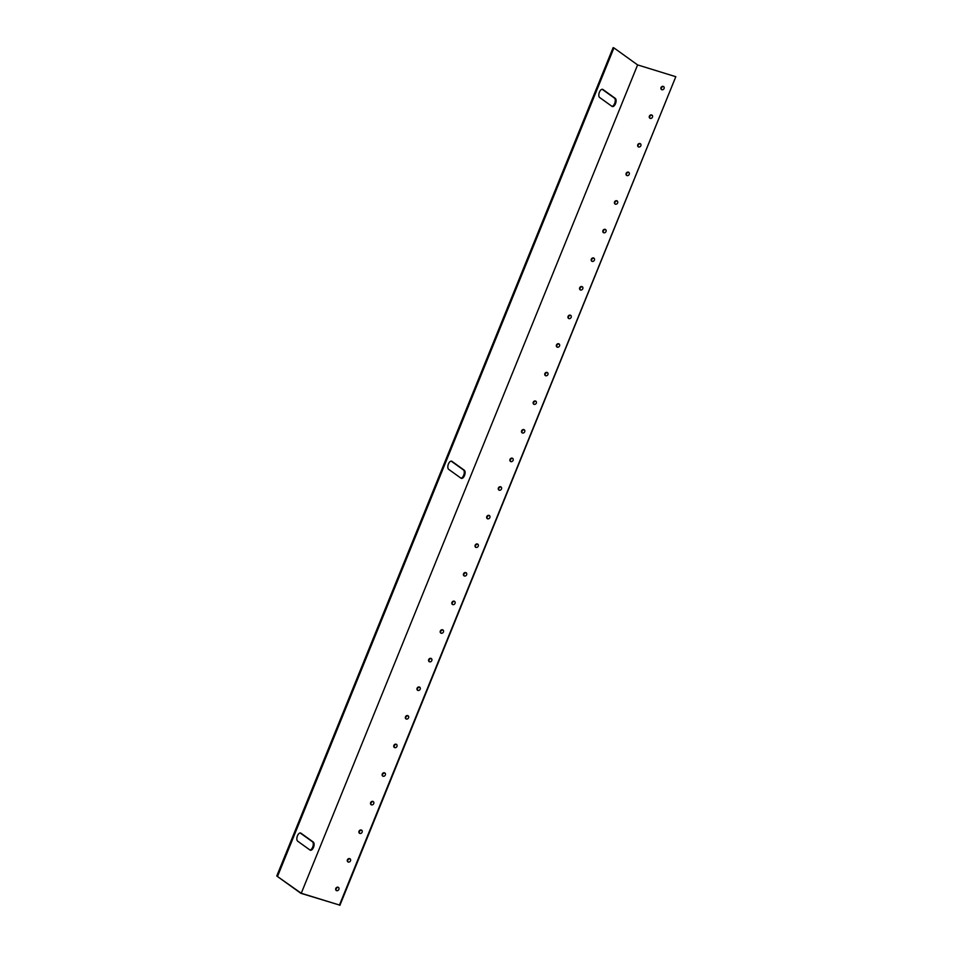 <?xml version="1.0" encoding="UTF-8"?>
<svg xmlns="http://www.w3.org/2000/svg" width="953" height="953" viewBox="0 0 953 953"><rect width="100%" height="100%" fill="white"/><g stroke="black" fill="none" stroke-linecap="round" stroke-linejoin="round"><path stroke-width="1.43" d="M464.504 475.547A4.372 2.216 107.1 0 0 464.254 470.186L451.936 461.335A4.372 2.216 107.1 0 0 451.603 461.169A4.372 2.216 107.1 0 0 448.303 464.337A4.372 2.216 107.1 0 0 448.684 469.352L461.002 478.203A4.372 2.216 107.1 0 0 461.335 478.37A4.372 2.216 107.1 0 0 464.504 475.547M460.954 478.168A4.372 2.216 107.1 0 0 463.682 475.285A4.372 2.216 107.1 0 0 463.432 469.936L451.162 461.121M313.513 847.384A4.372 2.216 107.1 0 0 313.263 842.035L300.945 833.184A4.372 2.216 107.1 0 0 300.612 833.005A4.372 2.216 107.1 0 0 297.312 836.186A4.372 2.216 107.1 0 0 297.693 841.189L310.011 850.04A4.372 2.216 107.1 0 0 310.356 850.207A4.372 2.216 107.1 0 0 313.513 847.384M309.963 850.005A4.372 2.216 107.1 0 0 312.691 847.134A4.372 2.216 107.1 0 0 312.441 841.773L300.171 832.958M615.495 103.698A4.372 2.216 107.1 0 0 615.245 98.35L602.927 89.499A4.372 2.216 107.1 0 0 602.582 89.332A4.372 2.216 107.1 0 0 599.294 92.501A4.372 2.216 107.1 0 0 599.675 97.516L611.993 106.367A4.372 2.216 107.1 0 0 612.326 106.533A4.372 2.216 107.1 0 0 615.495 103.698M611.945 106.331A4.372 2.216 107.1 0 0 614.673 103.448A4.372 2.216 107.1 0 0 614.423 98.099L602.153 89.284M335.79 888.458A1.87 1.584 -54.3 0 0 338.875 889.411A1.87 1.584 -54.3 0 0 335.79 888.458M338.625 887.588A1.87 1.584 -54.3 0 0 336.469 890.59M347.404 859.856A1.87 1.584 -54.3 0 0 350.49 860.809A1.87 1.584 -54.3 0 0 347.404 859.856M350.239 858.987A1.87 1.584 -54.3 0 0 348.083 861.988M359.019 831.254A1.87 1.584 -54.3 0 0 362.104 832.207A1.87 1.584 -54.3 0 0 359.019 831.254M361.854 830.385A1.87 1.584 -54.3 0 0 359.698 833.387M370.634 802.652A1.87 1.584 -54.3 0 0 373.719 803.605A1.87 1.584 -54.3 0 0 370.634 802.652M373.469 801.783A1.87 1.584 -54.3 0 0 371.313 804.785M382.248 774.05A1.87 1.584 -54.3 0 0 385.334 775.003A1.87 1.584 -54.3 0 0 382.248 774.05M385.083 773.181A1.87 1.584 -54.3 0 0 382.927 776.183M393.863 745.449A1.87 1.584 -54.3 0 0 396.948 746.402A1.87 1.584 -54.3 0 0 393.863 745.449M396.698 744.579A1.87 1.584 -54.3 0 0 394.542 747.569M405.478 716.847A1.87 1.584 -54.3 0 0 408.563 717.788A1.87 1.584 -54.3 0 0 405.478 716.847M408.313 715.977A1.87 1.584 -54.3 0 0 406.157 718.967M417.092 688.245A1.87 1.584 -54.3 0 0 420.178 689.186A1.87 1.584 -54.3 0 0 417.092 688.245M419.928 687.375A1.87 1.584 -54.3 0 0 417.771 690.365M428.707 659.631A1.87 1.584 -54.3 0 0 431.792 660.584A1.87 1.584 -54.3 0 0 428.707 659.631M431.542 658.761A1.87 1.584 -54.3 0 0 429.386 661.763M440.322 631.029A1.87 1.584 -54.3 0 0 443.407 631.982A1.87 1.584 -54.3 0 0 440.322 631.029M443.157 630.159A1.87 1.584 -54.3 0 0 441.001 633.161M451.936 602.427A1.87 1.584 -54.3 0 0 455.022 603.38A1.87 1.584 -54.3 0 0 451.936 602.427M454.772 601.557A1.87 1.584 -54.3 0 0 452.615 604.559M463.551 573.825A1.87 1.584 -54.3 0 0 466.625 574.778A1.87 1.584 -54.3 0 0 463.551 573.825M466.386 572.956A1.87 1.584 -54.3 0 0 464.23 575.957M475.166 545.223A1.87 1.584 -54.3 0 0 478.239 546.176A1.87 1.584 -54.3 0 0 475.166 545.223M478.001 544.354A1.87 1.584 -54.3 0 0 475.845 547.356M486.78 516.621A1.87 1.584 -54.3 0 0 489.854 517.574A1.87 1.584 -54.3 0 0 486.78 516.621M489.616 515.752A1.87 1.584 -54.3 0 0 487.459 518.754M498.395 488.019A1.87 1.584 -54.3 0 0 501.469 488.972A1.87 1.584 -54.3 0 0 498.395 488.019M501.23 487.15A1.87 1.584 -54.3 0 0 499.074 490.152M510.01 459.417A1.87 1.584 -54.3 0 0 513.083 460.37A1.87 1.584 -54.3 0 0 510.01 459.417M512.833 458.548A1.87 1.584 -54.3 0 0 510.689 461.55M521.625 430.816A1.87 1.584 -54.3 0 0 524.698 431.769A1.87 1.584 -54.3 0 0 521.625 430.816M524.448 429.946A1.87 1.584 -54.3 0 0 522.304 432.936M533.239 402.214A1.87 1.584 -54.3 0 0 536.313 403.155A1.87 1.584 -54.3 0 0 533.239 402.214M536.062 401.344A1.87 1.584 -54.3 0 0 533.918 404.334M544.854 373.612A1.87 1.584 -54.3 0 0 547.927 374.553A1.87 1.584 -54.3 0 0 544.854 373.612M547.677 372.742A1.87 1.584 -54.3 0 0 545.533 375.732M556.469 344.998A1.87 1.584 -54.3 0 0 559.542 345.951A1.87 1.584 -54.3 0 0 556.469 344.998M559.292 344.128A1.87 1.584 -54.3 0 0 557.148 347.13M568.083 316.396A1.87 1.584 -54.3 0 0 571.157 317.349A1.87 1.584 -54.3 0 0 568.083 316.396M570.907 315.526A1.87 1.584 -54.3 0 0 568.762 318.528M579.698 287.794A1.87 1.584 -54.3 0 0 582.771 288.747A1.87 1.584 -54.3 0 0 579.698 287.794M582.521 286.924A1.87 1.584 -54.3 0 0 580.377 289.926M591.313 259.192A1.87 1.584 -54.3 0 0 594.386 260.145A1.87 1.584 -54.3 0 0 591.313 259.192M594.136 258.323A1.87 1.584 -54.3 0 0 591.992 261.325M602.927 230.59A1.87 1.584 -54.3 0 0 606.001 231.543A1.87 1.584 -54.3 0 0 602.927 230.59M605.751 229.721A1.87 1.584 -54.3 0 0 603.606 232.723M614.542 201.988A1.87 1.584 -54.3 0 0 617.615 202.941A1.87 1.584 -54.3 0 0 614.542 201.988M617.365 201.119A1.87 1.584 -54.3 0 0 615.209 204.121M626.157 173.386A1.87 1.584 -54.3 0 0 629.23 174.339A1.87 1.584 -54.3 0 0 626.157 173.386M628.98 172.517A1.87 1.584 -54.3 0 0 626.824 175.519M637.771 144.785A1.87 1.584 -54.3 0 0 640.845 145.738A1.87 1.584 -54.3 0 0 637.771 144.785M640.595 143.915A1.87 1.584 -54.3 0 0 638.439 146.917M649.386 116.183A1.87 1.584 -54.3 0 0 652.46 117.136A1.87 1.584 -54.3 0 0 649.386 116.183M652.209 115.313A1.87 1.584 -54.3 0 0 650.053 118.303M661.001 87.581A1.87 1.584 -54.3 0 0 664.074 88.522A1.87 1.584 -54.3 0 0 661.001 87.581M663.824 86.711A1.87 1.584 -54.3 0 0 661.668 89.701M301.255 893.259L339.459 905.04L675.808 76.705L637.605 64.911L301.255 893.259L276.763 875.998L300.862 893.306L339.459 905.04M675.808 76.705L339.887 905.35M277.585 876.248L613.935 47.9L613.113 47.65L276.763 875.998M613.935 47.9L637.605 64.911M463.432 469.936L464.254 470.186M312.441 841.773L313.263 842.035M614.423 98.099L615.245 98.35M602.213 89.284L602.927 89.499M300.231 832.958L300.945 833.184M451.222 461.121L451.936 461.335"/></g></svg>
